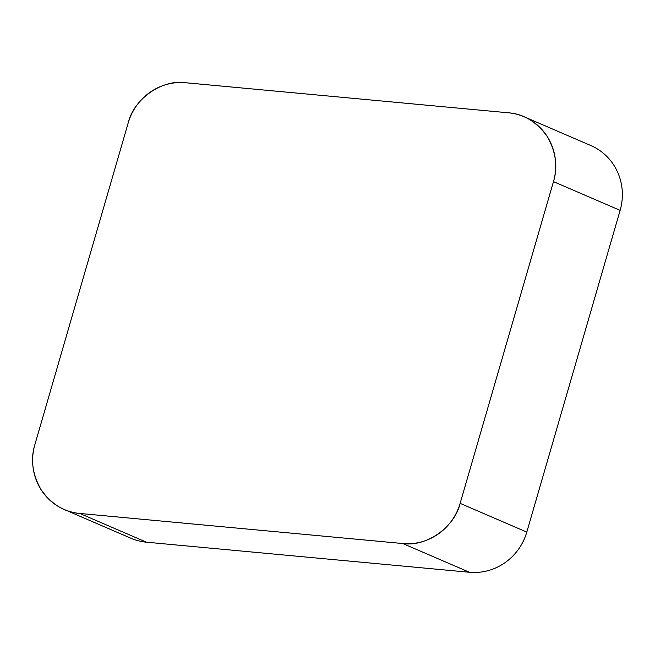 <?xml version="1.0" encoding="UTF-8"?>
<svg xmlns="http://www.w3.org/2000/svg" width="655" height="655" viewBox="0 0 655 655"><rect width="100%" height="100%" fill="white"/><g stroke="black" fill="none" stroke-linecap="round" stroke-linejoin="round"><path stroke-width="0.98" d="M524.123 116.778L590.777 145.516A55.02 53.071 113.3 0 1 620.129 210.361L526.792 532.097A55.02 53.071 113.3 0 1 469.447 572.265L146.45 542.193A55.02 53.071 113.3 0 1 130.877 538.222L64.223 509.484A55.02 53.071 -66.7 0 0 79.787 513.454L402.792 543.535A55.02 53.071 -66.7 0 0 460.129 503.367L553.475 181.623A55.02 53.071 -66.7 0 0 524.123 116.778A55.02 53.071 -66.7 0 0 508.55 112.807L185.553 82.735A55.02 53.071 -66.7 0 0 128.208 122.903L34.871 444.639A55.02 53.071 -66.7 0 0 64.223 509.484M402.645 543.519C426.241 547.228 454.709 527.291 460.17 503.22L553.434 181.762C558.068 166.796 555.907 151.559 546.941 136.06C536.396 121.674 523.55 113.921 508.411 112.799L185.692 82.743C162.096 79.034 133.636 98.979 128.167 123.042L34.911 444.499C30.277 459.474 32.439 474.711 41.396 490.21C51.95 504.596 64.788 512.349 79.926 513.471L402.645 543.519M469.447 572.265L402.792 543.535M79.787 513.454L146.45 542.193M620.129 210.361L553.475 181.623M460.129 503.367L526.792 532.097"/></g></svg>
